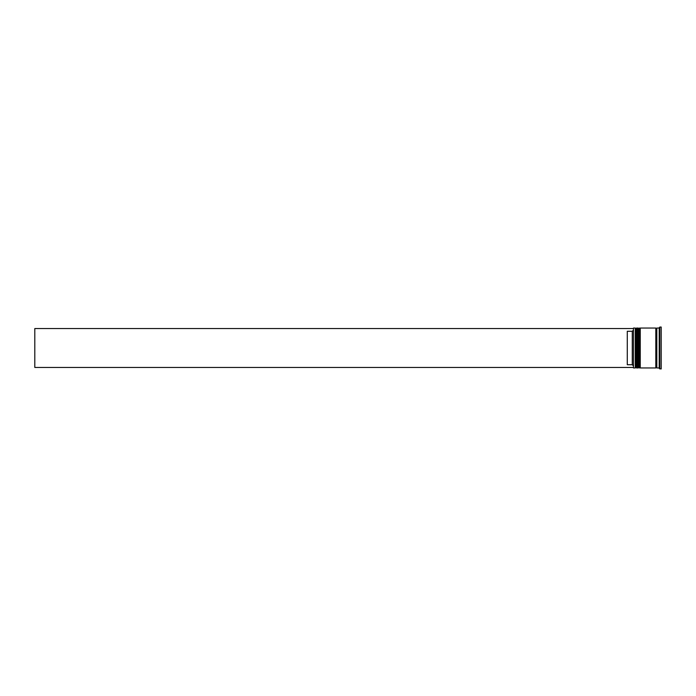 <?xml version="1.0" encoding="UTF-8"?>
<svg xmlns="http://www.w3.org/2000/svg" width="696" height="696" viewBox="0 0 696 696"><rect width="100%" height="100%" fill="white"/><g stroke="black" fill="none" stroke-linecap="round" stroke-linejoin="round"><path stroke-width="1.04" d="M636.466 367.949L636.666 328.051L636.466 367.949L635.866 367.349L635.866 328.651L635.866 367.349L635.265 367.949L635.265 328.051L633.473 328.051L633.473 367.949L635.265 367.949M639.459 367.949L639.659 328.051L639.459 367.949L638.858 367.349L638.858 328.651L638.858 367.349L638.258 367.949L638.258 328.051L637.258 328.051L637.258 367.949L638.258 367.949M633.473 367.949L633.473 328.051M659.208 358.762L659.208 357.579L659.208 358.762M659.591 368.732L661.2 368.95L661.2 327.05L659.799 327.05L659.799 368.95M659.208 368.349L659.208 327.651M640.25 348L640.25 367.949L655.815 367.949L655.815 328.051L640.25 328.051L640.25 348M658.808 328.051L656.815 328.051L656.815 367.949L658.808 367.949M632.273 331.27L627.287 331.27L627.287 364.73L632.273 364.73L632.273 331.27L633.273 330.269M633.273 365.731L632.273 364.73M659.208 338.421L659.208 337.238M633.273 328.547L34.8 328.547L34.8 367.453L633.273 367.453M636.666 367.949L637.258 367.349M636.666 328.051L637.258 328.651M636.466 328.051L635.866 328.651L635.265 328.051M639.659 367.949L640.25 367.349M639.659 328.051L640.25 328.651M639.459 328.051L638.858 328.651L638.258 328.051M655.815 367.853L656.311 367.349L656.815 367.853M655.815 328.147L656.311 328.651L656.815 328.147"/></g></svg>
